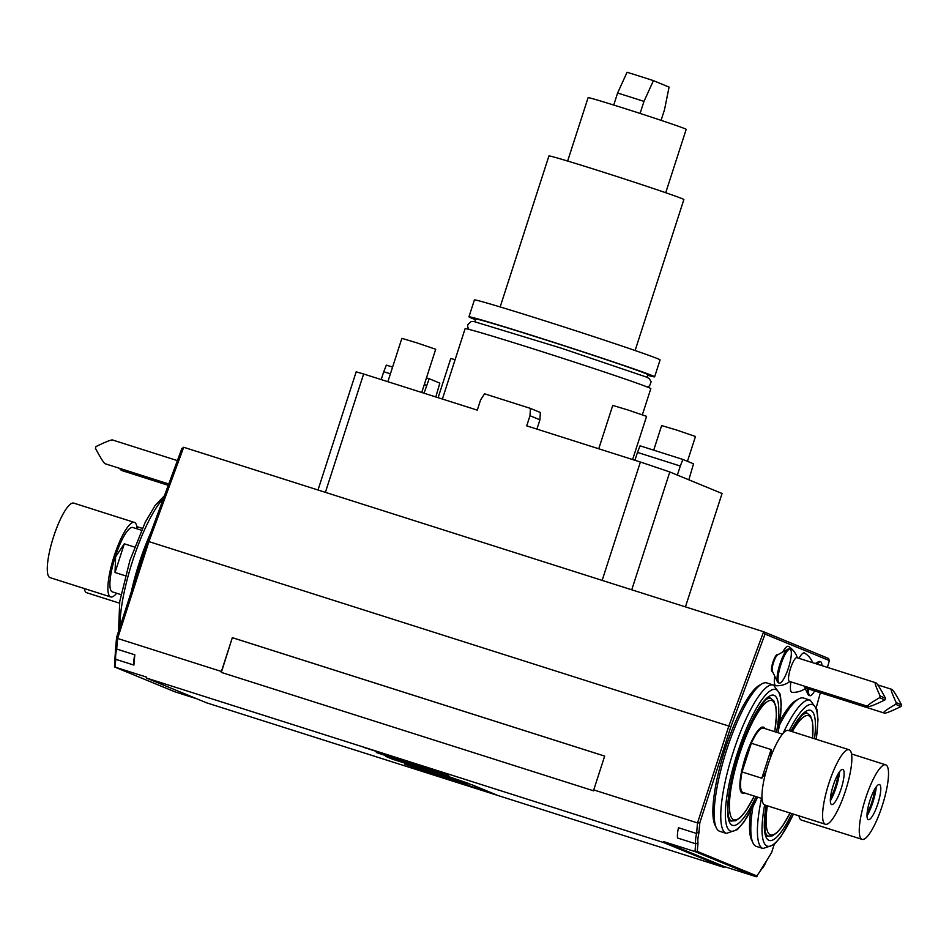<?xml version="1.0" encoding="UTF-8"?>
<svg xmlns="http://www.w3.org/2000/svg" width="949" height="949" viewBox="0 0 949 949"><rect width="100%" height="100%" fill="white"/><g stroke="black" fill="none" stroke-linecap="round" stroke-linejoin="round"><path stroke-width="1.42" d="M318.01 490.004L356.172 371.842A212.374 3.962 -162.1 0 1 363.621 373.989L477.288 410.146L480.562 400.003L484.512 393.799L530.408 408.39L529.993 415.721L526.719 425.864L640.385 462.021A212.374 3.962 -162.1 0 1 669.804 471.973L631.749 589.792M640.385 462.021L602.152 580.385L763.613 631.737L728.82 726.056L148.91 541.606L183.703 447.276L602.152 580.385M827.445 667.384L829.343 660.575L828.56 658.487L763.613 631.737L765.036 634.086L730.801 726.887L699.793 822.902L698.879 833.21A15.991 3.701 107.6 0 0 698.013 842.949L695.676 843.78L677.562 838.014A17.77 4.116 -72.4 0 1 678.476 827.73L696.59 833.495C698.203 831.656 698.962 831.561 698.879 833.21M723.968 867.398L663.6 842.546L146.3 677.989L206.668 702.853L723.968 867.398L724.431 866.627L663.683 841.621L694.988 851.573L695.676 843.78A17.77 4.116 107.6 0 1 696.59 833.495L697.527 822.925L593.742 789.912L604.667 756.092L232.339 637.657L221.331 672.402L593.659 790.837L593.742 789.912M694.988 851.573L756.294 876.746L724.431 866.627M146.3 677.989L146.383 677.064L114.521 666.957L174.735 691.75L196.906 698.832M445.733 774.443L448.794 775.238L439.945 771.596L364.036 747.444L429.197 768.512L376.362 752.521L443.29 774.669L385.543 756.306L392.957 759.354L468.877 783.506L412.957 764.431L445.864 774.028M467.786 784.265L404.796 764.23L496.22 794.764L472.175 784.859L459.245 780.754L467.786 784.265L468.011 783.542M663.6 842.546L663.683 841.621M115.078 667.111L115.766 659.318L133.892 665.083L134.805 654.798A17.77 4.116 107.6 0 0 133.892 665.083M232.339 637.657L221.414 671.477L117.617 638.463L116.68 649.033A17.77 4.116 -72.4 0 0 115.766 659.318L114.912 659.045L115.671 647.692C115.849 646.091 116.181 646.53 116.68 649.033L134.805 654.798M221.414 671.477L221.331 672.402M232.529 637.74L604.655 756.116M730.801 726.887L728.82 726.056L697.527 822.925L699.793 822.902M115.707 647.325L116.585 637.396L117.617 638.463L148.91 541.606L147.593 541.381L181.828 448.58L183.703 447.276M829.343 660.575L765.036 634.086M816.342 707.23L820.375 692.746M756.294 876.746L761.549 869.118A15.991 3.701 107.6 0 0 766.448 861.028L771.62 852.487L774.159 844.622M696.08 851.941L697.254 851.395L757.314 876.129M698.013 842.949L697.254 851.395M772.533 671.619L772.118 671.489A8.885 2.064 -72.4 0 1 772.901 662.224A8.885 2.064 -72.4 0 1 777.504 654.549L777.919 654.68M789.865 681.536A21.329 21.329 0 0 1 776.104 685.736A20.653 4.781 -72.4 0 1 775.724 685.653A20.653 4.781 -72.4 0 1 774.728 676.174M782.711 652.022A20.653 4.781 -72.4 0 1 788.417 646.364A20.653 4.781 -72.4 0 1 788.595 646.459A21.329 21.329 0 0 1 797.397 657.835M805.903 688.144A21.329 21.329 0 0 1 792.142 692.343A20.653 4.781 -72.4 0 1 791.763 692.26A20.653 4.781 -72.4 0 1 790.92 681.88M798.939 658.321A20.653 4.781 -72.4 0 1 804.455 652.971A20.653 4.781 -72.4 0 1 804.645 653.066A21.329 21.329 0 0 1 812.807 662.734M760.73 684.668A75.529 17.509 107.6 0 0 724.929 749.757A75.529 17.509 107.6 0 0 715.676 826.33M797.409 699.781A75.529 17.509 107.6 0 0 780.173 720.505M750.659 811.241A75.529 17.509 107.6 0 0 752.355 841.443M821.917 665.629A17.77 4.116 107.6 0 0 820.648 661.809L819.651 661.5A17.77 4.116 107.6 0 0 818.572 661.69A17.77 4.116 107.6 0 0 816.413 663.873M814.622 690.919A17.77 4.116 -72.4 0 1 809.865 695.688L808.88 695.368A17.77 4.116 -72.4 0 1 808.097 694.585A17.77 4.116 -72.4 0 1 807.753 688.737M809.865 695.688A17.77 4.116 -72.4 0 1 808.75 689.045M820.648 661.809A17.77 4.116 107.6 0 0 817.397 664.193M777.539 681.999L772.379 671.299A8.885 2.064 -72.4 0 1 773.554 662.438A8.885 2.064 107.6 0 1 777.611 654.857L788.002 649.104A17.77 4.116 107.6 0 0 779.888 664.276A17.77 4.116 -72.4 0 0 777.539 681.999A17.77 4.116 -72.4 0 0 778.322 682.782L779.307 683.102A17.77 4.116 -72.4 0 1 780.873 664.585A17.77 4.116 107.6 0 1 790.078 649.223L789.094 648.914A17.77 4.116 107.6 0 0 788.002 649.104M790.078 649.223A17.77 4.116 107.6 0 1 788.512 667.728A17.77 4.116 -72.4 0 1 779.307 683.102M868.027 706.4C866.259 706.127 870.126 703.233 879.616 697.717L884.954 699.911C874.492 705.024 868.845 707.183 868.027 706.4L789.414 681.394A12.444 2.883 107.6 0 1 789.354 681.382A12.444 2.883 -72.4 0 1 790.47 668.559A12.444 2.883 -72.4 0 1 796.958 657.681A12.444 2.883 -72.4 0 1 797.006 657.704M884.954 699.911A12.444 2.883 107.6 0 0 885.5 698.227C880.008 687.942 876.734 682.782 875.678 682.734C874.148 681.714 875.642 686.151 880.162 696.032L885.5 698.227M796.958 657.681L875.678 682.734M879.616 697.717A12.444 2.883 -72.4 0 1 880.162 696.032M884.077 713.007C882.309 712.735 886.176 709.84 895.666 704.324L901.004 706.519C890.53 711.631 884.895 713.79 884.077 713.007L805.452 688.001A12.444 2.883 107.6 0 1 805.404 687.989A12.444 2.883 -72.4 0 1 804.61 686.234M901.004 706.519A12.444 2.883 107.6 0 0 901.55 704.834C896.046 694.549 892.772 689.389 891.728 689.342C890.198 688.322 891.692 692.758 896.212 702.64L901.55 704.834M877.695 684.87L891.728 689.342M895.666 704.324A12.444 2.883 -72.4 0 1 896.212 702.64M719.71 831.312A77.842 18.043 -72.4 0 1 726.578 750.232A77.842 18.043 107.6 0 1 766.899 682.948L773.494 685.048A77.842 18.043 -72.4 0 0 733.162 752.332A77.842 18.043 -72.4 0 0 726.305 833.4L719.71 831.312M744.348 792.889A34.65 8.031 -72.4 0 1 740.837 791.656A34.65 8.031 -72.4 0 1 745.416 757.1A34.65 8.031 107.6 0 1 761.24 727.515A34.65 8.031 107.6 0 1 764.823 728.535M743.814 792.723A34.389 7.972 -72.4 0 1 740.766 791.502M750.671 742.877L751.335 743.245L742.059 771.94L741.311 771.845M761.086 727.598A34.389 7.972 -72.4 0 1 764.289 728.369M762 798.512L742.96 792.451A33.773 7.829 -72.4 0 1 742.059 771.94L761.833 778.227L765.89 771.952M825.369 824.254L764.74 804.977A39.099 9.063 -72.4 0 1 768.18 764.253A39.099 9.063 107.6 0 1 788.441 730.457L849.07 749.734A39.099 9.063 107.6 0 0 828.809 783.542A39.099 9.063 -72.4 0 0 825.369 824.254A39.099 9.063 -72.4 0 0 845.618 790.458A39.099 9.063 107.6 0 0 849.07 749.734M841.182 788.631A18.434 4.271 -72.4 0 1 832.237 804.574A18.434 4.271 -72.4 0 1 833.258 785.369A18.434 4.271 107.6 0 1 843.305 769.781A18.434 4.271 107.6 0 1 841.182 788.631M830.304 800.909A22.005 5.101 107.6 0 0 836.211 787.124A22.005 5.101 107.6 0 0 839.616 771.644M838.074 774.028A17.77 4.116 107.6 0 1 835.298 786.745A17.77 4.116 -72.4 0 1 830.422 798.073M782.474 734.146L763.423 728.097A33.773 7.829 107.6 0 0 751.335 743.245L771.098 749.544L770.766 756.851M761.833 778.227L771.098 749.544M793.506 814.123L780.825 836.828L774.004 844.764L762.984 848.501L756.389 846.413A77.842 18.043 -72.4 0 1 752.865 807.125M783.02 733.506A77.842 18.043 -72.4 0 1 810.173 700.148L803.578 698.049A77.842 18.043 107.6 0 0 779.52 725.048M851.538 753.957L885.749 764.847A39.099 9.063 107.6 0 1 882.297 805.559A39.099 9.063 -72.4 0 1 862.036 839.355L801.419 820.078A39.099 9.063 -72.4 0 1 798.951 815.855M862.036 839.355A39.099 9.063 -72.4 0 1 865.488 798.643A39.099 9.063 107.6 0 1 885.749 764.847M877.861 803.732A18.434 4.271 -72.4 0 1 868.916 819.675A18.434 4.271 -72.4 0 1 869.936 800.47A18.434 4.271 107.6 0 1 879.984 784.882A18.434 4.271 107.6 0 1 877.861 803.732M866.983 816.021A22.005 5.101 107.6 0 0 872.89 802.225A22.005 5.101 107.6 0 0 876.295 786.757M874.753 789.141A17.77 4.116 107.6 0 1 871.977 801.846A17.77 4.116 -72.4 0 1 867.101 813.174M116.585 637.396L147.593 541.381M114.521 666.957L114.722 658.369M669.804 471.973L722.059 493.492L685.439 606.874M435.816 396.955L439.826 383.123L429.173 378.734L424.037 393.206M381.213 379.576L383.752 371.711L390.419 373.835M426.587 385.33L424.286 384.606M392.589 367.097L386.35 365.116L383.752 371.711M426.457 377.88L429.173 378.734M363.621 373.989L325.388 492.353M530.408 408.39L540.349 412.483L539.922 419.814L536.92 429.114M539.922 419.814L529.993 415.721M642.378 414.76L650.812 388.663A97.569 1.827 17.9 0 0 648.404 387.441A97.569 1.827 -162.1 0 0 547.68 353.443A97.569 1.827 -162.1 0 0 465.117 328.686L442.388 399.043M474.832 321.723L475.71 319.03A90.463 1.684 -162.1 0 1 552.259 341.996A90.463 1.684 -162.1 0 1 645.64 373.503A90.463 1.684 17.9 0 1 647.87 374.641L646.993 377.334M468.936 316.847L474.405 299.943A97.569 1.827 -162.1 0 1 556.968 324.7A97.569 1.827 -162.1 0 1 657.693 358.698A97.569 1.827 17.9 0 1 660.089 359.908L654.632 376.824A97.569 1.827 17.9 0 0 652.236 375.602A97.569 1.827 -162.1 0 0 551.511 341.616A97.569 1.827 -162.1 0 0 468.936 316.847A97.569 1.827 -162.1 0 0 471.333 318.069A97.569 1.827 17.9 0 0 475.496 319.683M654.632 376.824A97.569 1.827 17.9 0 1 647.657 375.282M635.106 350.525L683.873 199.539A70.914 1.329 17.9 0 0 682.129 198.661A70.914 1.329 -162.1 0 0 608.926 173.952A70.914 1.329 -162.1 0 0 548.925 155.956L500.159 306.942M665.724 192.718L686.198 129.337A51.543 0.961 -162.1 0 0 684.929 128.696A51.543 0.961 -162.1 0 0 631.726 110.736A51.543 0.961 -162.1 0 0 588.107 97.652L567.632 161.045M661.085 120.345L664.478 109.847L669.081 87.094L653.422 80.641L643.98 101.401L640.089 113.429M643.98 101.401A49.763 0.925 17.9 0 0 617.609 93.014L627.064 72.254A39.099 0.735 17.9 0 1 653.422 80.641M617.609 93.014L613.73 105.042M598.748 448.782L612.746 405.425L627.787 409.932L646.577 416.35L632.615 459.553M387.868 381.7L401.878 338.342L416.919 342.862L435.698 349.268L421.747 392.471M653.707 450.158L661.655 425.555L676.696 430.075L695.475 436.481L687.456 461.321M438.118 397.69L450.775 358.485L455.117 359.647M634.928 460.253L637.467 452.412L680.291 466.03L677.372 475.093M680.291 466.03L682.889 459.446L693.529 463.824L688.832 479.814M637.467 452.412L640.053 445.816L682.889 459.446M119.277 468.237L121.389 470.407M105.351 463.8L105.303 463.788C104.2 463.717 100.926 458.557 95.422 448.272A12.444 2.883 -72.4 0 1 95.968 446.588C106.442 441.475 112.077 439.316 112.895 440.099L177.392 460.609M84.271 588.522A39.099 9.063 107.6 0 0 86.739 592.745L119.479 603.161M133.37 585.426A75.529 17.509 107.6 0 1 139.586 563.576A75.529 17.509 -72.4 0 1 147.285 542.33M150.938 532.33A77.842 18.043 -72.4 0 0 139.088 563.362A77.842 18.043 107.6 0 0 131.282 591.903M115.031 572.496L124.307 543.801L115.612 556.79L115.031 572.496L125.351 575.782M141.437 530.254L132.777 527.49A33.773 7.829 107.6 0 0 115.28 556.683A33.773 7.829 107.6 0 0 112.302 591.844L120.974 594.608M137.13 528.878A39.099 9.063 -72.4 0 0 134.39 522.413A39.099 9.063 -72.4 0 0 114.129 556.209A39.099 9.063 107.6 0 0 110.689 596.933A39.099 9.063 107.6 0 0 116.656 593.232M134.39 522.413L73.761 503.124A39.099 9.063 -72.4 0 0 53.512 536.92A39.099 9.063 107.6 0 0 50.06 577.644L110.689 596.933M124.307 543.801L134.544 547.063M412.957 764.431L413.218 763.637M392.957 759.354L393.159 758.726M483.29 790.647L483.634 789.58M474.749 787.136L475.105 786.069M411.771 767.1L411.961 766.507M757.575 797.101A74.283 17.212 -72.4 0 1 727.361 827.67A74.283 17.212 -72.4 0 1 737.219 753.696A74.283 17.212 -72.4 0 1 771.454 690.113A74.283 17.212 -72.4 0 1 778.038 732.747M756.056 796.614A68.245 15.813 -72.4 0 1 729.247 821.704A68.245 15.813 -72.4 0 1 738.524 754.23A68.245 15.813 -72.4 0 1 769.52 696.068A68.245 15.813 -72.4 0 1 776.531 732.26M731.904 821.004A64.686 14.994 -72.4 0 1 730.291 820.873L728.476 816.615C726.448 803.91 729.817 783.127 738.607 754.277C744.751 735.546 751.394 720.481 758.524 709.057L765.606 699.959L769.509 697.574A64.686 14.994 -72.4 0 1 770.896 698.393M729.781 820.339L731.715 820.956A64.33 14.911 -72.4 0 1 728.737 817.777M754.253 796.045A62.563 14.496 -72.4 0 1 730.706 815.938A62.563 14.496 -72.4 0 1 739.413 754.633A62.563 14.496 -72.4 0 1 767.35 701.608A62.563 14.496 -72.4 0 1 774.728 731.691M766.448 699.211A64.33 14.911 -72.4 0 1 770.718 698.334L773.767 700.718L775.843 706.317L776.436 715.451L774.799 731.715M762.984 848.501A77.842 18.043 -72.4 0 1 761.513 798.358M793.388 814.088A74.283 17.212 -72.4 0 1 767.35 846.164A74.283 17.212 -72.4 0 1 764.645 804.942M789.236 730.706A74.283 17.212 -72.4 0 1 816.187 739.283M791.846 813.59A68.245 15.813 -72.4 0 1 766.187 805.428M790.897 731.24A68.245 15.813 -72.4 0 1 814.527 738.749M768.583 836.105A64.686 14.994 -72.4 0 1 766.97 835.974L765.155 831.727L764.633 820.375L766.317 805.476M791.051 731.288L795.203 724.17L802.285 715.072L806.187 712.687A64.686 14.994 -72.4 0 1 807.575 713.506M766.46 835.44L768.393 836.057A64.33 14.911 -72.4 0 1 765.416 832.878M790.007 813.008A62.563 14.496 -72.4 0 1 767.361 805.808M792.225 731.655A62.563 14.496 -72.4 0 1 812.546 738.12M803.127 714.312A64.33 14.911 -72.4 0 1 807.397 713.434L810.446 715.819L812.522 721.418L812.629 738.156M163.382 498.593A77.842 18.043 107.6 0 0 132.492 561.274A77.842 18.043 107.6 0 0 120.06 626.637M760.434 870.387L766.721 860.518M815.274 663.517L818.572 661.69M805.238 688.63L808.097 694.585M757.682 797.136L744.146 821.727L737.326 829.651L726.305 833.4M778.156 732.782L781.312 704.49L780.292 694.348L773.494 685.048M754.325 796.069L746.104 810.541L740.434 817.469L735.617 820.755L731.715 820.956M768.773 697.717L770.718 698.334M816.33 739.33L817.991 719.591L816.97 709.449L810.173 700.148M790.078 813.032L782.783 825.642L777.112 832.581L772.296 835.867L768.393 836.057M805.452 712.818L807.397 713.434M647.313 387.002L649.602 385.875L651.133 381.747L649.199 378.521L646.044 376.931L561.464 348.224L473.99 321.557L471.131 321.557L467.845 324.641L467.643 326.741L468.925 329.374M632.639 459.494L637.514 461.107M121.342 470.396L168.27 485.33M105.303 463.788L168.768 483.978M142.303 528.368L136.858 526.636M164.462 495.663L154.984 505.663L145.233 522.27L129.883 560.491L119.764 601.393L118.506 631.441"/></g></svg>
